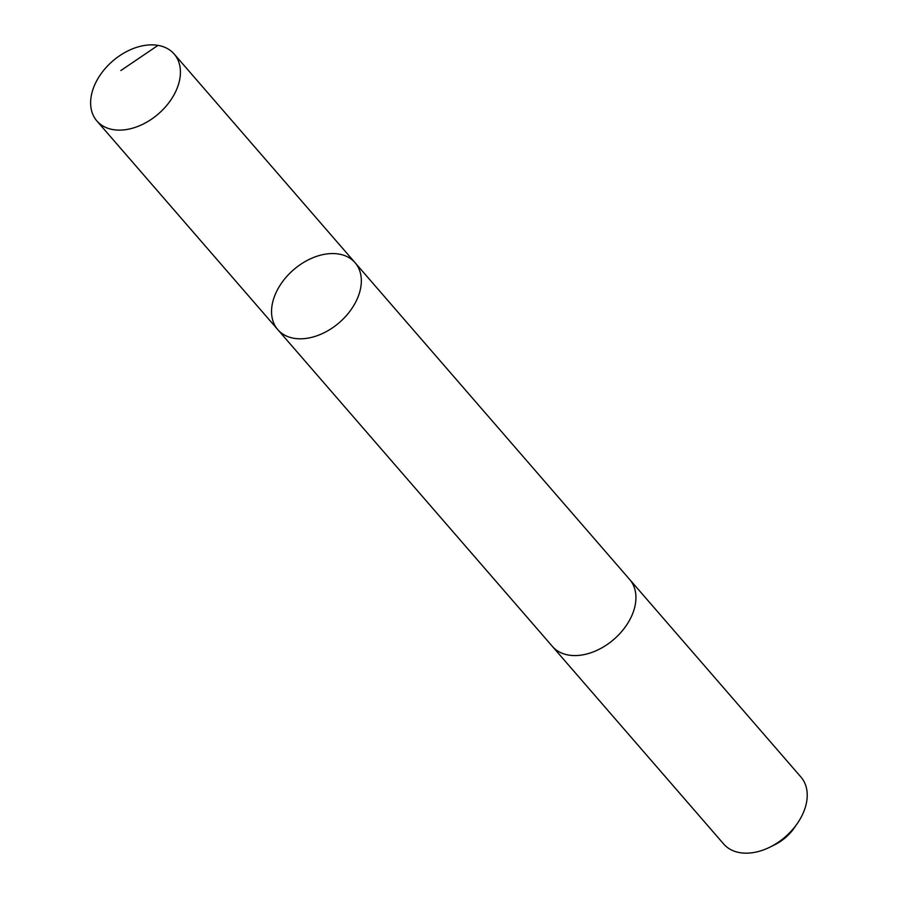 <?xml version="1.0" encoding="UTF-8"?>
<svg xmlns="http://www.w3.org/2000/svg" width="898" height="898" viewBox="0 0 898 898"><rect width="100%" height="100%" fill="white"/><g stroke="black" fill="none" stroke-linecap="round" stroke-linejoin="round"><path stroke-width="1.35" d="M355.069 262.699L629.655 579.468A51.107 34.921 139.1 0 1 608.159 643.855A51.107 34.921 139.1 0 1 552.416 646.425L277.819 329.667A51.119 34.932 -40.9 0 0 333.562 327.096A51.119 34.932 -40.9 0 0 355.069 262.699A51.119 34.932 -40.9 0 0 293.556 269.793A51.119 34.932 -40.9 0 0 277.819 329.667A51.119 34.932 -40.9 0 0 333.562 327.096A51.119 34.932 -40.9 0 0 355.069 262.699L174.156 54.003A51.119 34.932 139.1 0 1 152.649 118.401A51.119 34.932 139.1 0 1 96.905 120.983A51.119 34.932 139.1 0 1 118.401 56.585A51.119 34.932 139.1 0 1 174.156 54.003M629.195 578.929A51.119 34.932 139.1 0 1 629.666 579.457A51.119 34.932 139.1 0 1 613.918 639.342A51.119 34.932 139.1 0 1 552.405 646.437A51.119 34.932 139.1 0 1 551.944 645.886M629.666 579.457L800.96 777.062A51.119 34.932 139.1 0 1 797.357 823.432A51.119 34.932 139.1 0 1 770.125 847.05A51.119 34.932 139.1 0 1 723.698 844.03L552.405 646.437M797.357 823.432L794.303 827.855A36.369 24.852 139.1 0 1 774.929 844.659L770.125 847.05M120.837 70.549L158.014 45.371M277.819 329.667L96.905 120.983"/></g></svg>
